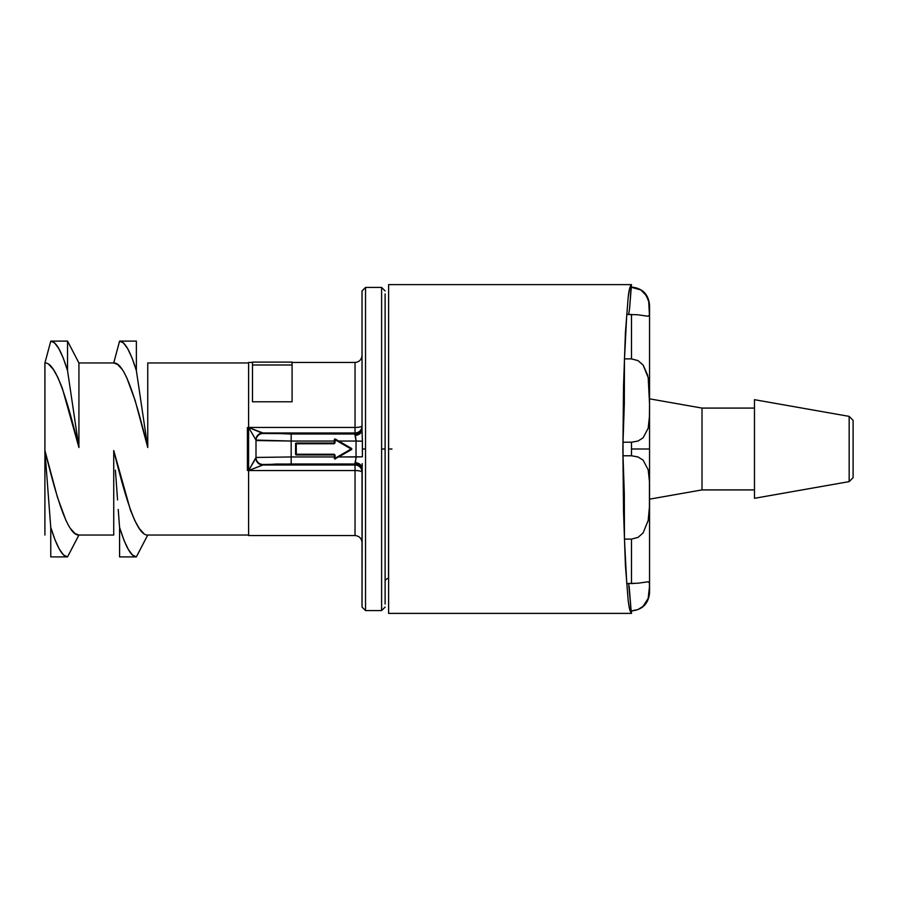<?xml version="1.0" encoding="UTF-8"?>
<svg xmlns="http://www.w3.org/2000/svg" width="898" height="898" viewBox="0 0 898 898"><rect width="100%" height="100%" fill="white"/><g stroke="black" fill="none" stroke-linecap="round" stroke-linejoin="round"><path stroke-width="1.35" d="M295.577 443.758A0.696 0.696 -144.9 0 1 295.711 443.343A0.696 0.696 0 0 0 295.577 443.758L295.577 454.242L295.577 443.758L295.577 454.242L296.284 454.736L295.577 454.242A0.696 0.696 0 0 0 296.284 454.949L295.577 454.242L295.79 443.264A0.696 0.696 35.1 0 0 295.577 443.758L295.577 454.242A0.696 0.696 35.1 0 0 296.284 454.949L333.641 454.736L296.284 454.949A0.696 0.696 -144.9 0 1 295.79 454.736A0.696 0.696 0 0 0 296.284 454.949L333.641 454.949A0.696 0.696 0 0 1 334.135 455.151A0.696 0.696 0 0 0 333.641 454.949A0.696 0.696 -144.9 0 1 334.135 455.151A0.696 0.696 0 0 1 334.337 455.645L334.438 458.631L335.392 458.889L334.337 458.283L334.696 458.889A0.696 0.696 -144.9 0 1 334.337 458.283L334.55 455.645L334.337 458.283L334.337 456.959L291.176 456.959L291.176 463.997L355.036 463.997A6.993 6.993 180 0 1 359.975 466.051L359.975 467.05A6.993 6.993 -0 0 0 355.036 465.007L356.102 456.959L338.726 456.959L351.814 449L335.392 439.111L351.466 448.394L351.365 449.427L335.291 458.71L351.466 449.606A0.696 0.696 0 0 0 351.679 449.404A0.696 0.696 -144.9 0 1 351.466 449.606L351.724 449.348A0.696 0.696 0 0 0 351.814 449A0.696 0.696 -144.9 0 1 351.679 449.404M385.107 604.04L385.107 449L381.616 449L381.616 610.573L365.531 610.573L365.531 287.427L381.616 287.427L365.531 287.427L365.531 610.573L381.616 610.573L381.616 287.427L381.616 449L385.107 449L385.107 293.96M356.057 458.182L356.102 456.959A331.867 331.867 0 0 1 356.102 441.041L338.726 441.041L356.102 441.041L355.036 432.993A6.993 6.993 180 0 0 359.975 430.95L359.975 431.949A6.993 6.993 0 0 1 355.036 434.003L291.176 434.003L291.176 441.041L255.997 440.548L255.997 457.924L248.611 470.552L248.611 362.455L252.484 362.455L248.611 362.455L248.611 470.552L355.036 470.552L355.036 535.545L248.611 535.545L355.036 535.545L355.036 470.552L248.611 470.552L262.766 465.007L355.036 465.007L355.036 470.552A6.993 1.74 180 0 1 362.029 472.292A6.993 1.74 -0 0 0 355.036 470.552L355.036 465.007L263.035 464.491A7.038 7.038 180 0 1 255.997 457.452L291.176 456.959L291.176 441.041L334.337 441.041L334.55 442.355L334.55 439.717L334.337 442.355A0.696 0.696 -144.9 0 1 334.213 442.759A0.696 0.696 0 0 0 334.337 442.355A0.696 0.696 -144.9 0 1 333.641 443.051L296.284 443.051L333.641 443.051L333.641 443.758A1.403 1.403 35.1 0 0 335.044 442.355L334.337 442.355L334.337 439.717L335.291 439.29L334.337 439.717A0.696 0.696 -144.9 0 1 335.392 439.111L334.438 439.369L334.337 442.355M295.711 443.343A0.696 0.696 -144.9 0 1 296.284 443.051A0.696 0.696 35.1 0 0 295.79 443.264L333.641 443.758L296.284 443.264L295.79 454.242L296.261 443.051L333.641 443.051L296.284 443.051M388.508 578.413L388.61 319.587L388.508 578.413A3.502 3.502 0 0 0 385.107 581.915M335.392 458.889L334.696 458.889L335.392 458.889A0.696 0.696 -144.9 0 1 334.696 458.889L351.466 449.606L338.726 456.959L362.388 456.813L362.388 441.187L362.354 449L365.531 449L362.354 449L362.388 456.813L356.102 456.959A331.867 331.867 0 0 1 356.102 441.041L362.388 441.187L362.029 429.828L362.388 441.187L356.102 441.041L355.036 435.418C359.2 435.014 361.524 433.15 362.029 429.828L362.029 290.918L362.029 429.828C361.524 433.15 359.2 435.014 355.036 435.418L355.036 434.003A6.993 6.993 180 0 0 362.029 427.01A6.993 6.993 0 0 1 359.975 431.949L359.975 430.95A6.993 6.993 0 0 1 355.036 432.993L262.766 432.993A7.038 6.903 95.1 0 0 255.863 439.897L255.997 440.076A7.038 7.038 0 0 1 263.035 433.038L248.611 427.448L355.036 427.448L355.036 362.455L292.086 362.455L355.036 362.455C359.256 362.006 361.591 359.683 362.029 355.451M292.086 401.776L252.484 401.776L252.484 365.003L292.086 365.003L292.086 401.776L252.484 401.776L252.484 365.003L292.086 365.003L292.086 362.096L252.484 362.096L252.484 365.003L252.484 362.096L292.086 362.096L292.086 401.776M334.438 458.631L334.337 456.959L291.176 456.959L291.176 441.041L334.337 441.041L334.337 439.717L335.392 439.111L334.438 439.369M351.466 449.606L351.466 448.394L334.696 439.111M362.208 463.615L362.029 607.082L362.029 468.172C361.524 464.85 359.2 462.986 355.036 462.582L355.653 460.113M50.771 341.105L54.598 342.935L58.808 348.559L63.197 357.932L67.541 370.605L67.541 341.105L50.771 341.105L44.922 362.972L50.771 341.117C55.901 341.262 61.491 351.096 67.541 370.605L78.923 447.53C67.653 401.9 56.215 362.163 44.922 362.96L44.9 450.493L57.461 497.324L66.048 520.739M50.759 527.395L50.759 556.895L50.759 527.395L44.9 450.493L44.9 535.04L44.9 450.493L50.759 527.395C56.81 546.904 62.4 556.738 67.53 556.895L63.702 555.065L59.492 549.441L55.104 540.068L50.759 527.395M70.594 528.686L74.949 533.479L78.901 535.04L67.541 556.895L50.771 556.895L67.53 556.895L78.923 535.04L113.732 535.04L113.732 450.572L113.732 535.04M50.759 341.105L67.53 341.105L78.923 362.96L113.732 362.96L78.923 362.96L78.923 447.53L62.243 387.97L57.775 377.272L53.24 369.314L48.874 364.521M122.061 369.303L117.694 364.521L113.754 362.96C125.047 362.163 136.474 401.877 147.743 447.507L135.194 400.665L126.596 377.261M147.755 362.96L147.755 447.507L147.755 362.96L248.611 362.96L147.732 362.96M247.399 427.571L248.611 427.571L247.399 427.571L248.611 429.861L247.399 427.571L247.399 470.429L247.399 427.571L248.611 428.121L247.399 427.571M248.611 470.429L247.399 470.429L248.611 469.879L247.399 470.429L248.611 468.139L247.399 470.429L248.611 470.429M147.755 535.04L248.611 535.04L147.755 535.04M147.732 535.04L136.373 556.895L119.602 556.895L119.58 527.395L119.58 556.895L136.35 556.895L147.732 535.04C136.44 535.837 125.013 496.156 113.754 450.56L130.423 510.064L134.88 520.75L139.426 528.697L143.781 533.479M334.55 458.283L335.291 458.71L334.55 458.283L335.291 458.71L351.365 449.427L335.044 458.283L334.55 455.645L334.55 458.283M359.975 430.95A6.993 6.993 180 0 0 362.029 426A6.993 6.993 0 0 1 359.975 430.95M115.382 470.182L116.875 490.196L115.382 470.182M117.559 499.939L116.875 490.196L117.559 499.939M119.58 527.395L118.222 509.458L119.58 527.395C125.641 546.904 131.231 556.738 136.35 556.895L132.534 555.065L128.324 549.441L123.924 540.068L119.58 527.395M113.754 535.04L78.923 535.04C67.608 535.837 56.17 496.123 44.911 450.493L44.9 362.96M113.732 362.96L119.58 341.105C124.721 341.262 130.311 351.096 136.373 370.605L147.743 447.507L136.373 370.605L136.373 341.105L136.373 370.605L132.028 357.932L127.628 348.559L123.419 342.935L119.602 341.105L136.35 341.105L119.602 341.105L113.732 362.96M334.213 442.759A0.696 0.696 -144.9 0 1 333.641 443.051L334.213 442.759M355.036 362.455L355.036 427.448L248.611 427.448L255.863 439.897C256.368 435.732 258.669 433.431 262.766 432.993L355.036 432.993L355.036 427.448A6.993 1.74 180 0 0 362.029 425.708A6.993 1.74 0 0 1 355.036 427.448L355.036 434.003L263.035 433.51A7.038 7.038 180 0 0 255.997 440.548A7.038 7.038 0 0 1 263.035 433.51L248.611 427.448L255.997 440.076L255.997 457.452A7.038 7.038 -0 0 0 263.035 464.491L291.176 463.997L291.176 456.959L255.997 457.452L248.611 470.552L248.611 535.545L248.611 470.552L263.035 464.962A7.038 7.038 180 0 1 255.997 457.924A7.038 7.038 -0 0 0 263.035 464.962L275.54 464.075L355.036 463.997L355.036 462.582C359.2 462.986 361.524 464.85 362.029 468.172L362.074 466.343M78.923 447.53L78.923 362.96L67.541 341.105L67.541 370.605L78.923 447.53M255.863 458.103A7.038 6.903 84.9 0 0 262.766 465.007C258.669 464.569 256.368 462.268 255.863 458.103M296.284 454.949L333.641 454.949L295.88 454.815M351.724 449.348L351.814 449A0.696 0.696 -144.9 0 0 351.466 448.394L335.044 439.021M362.029 470.99A6.993 6.993 -0 0 0 355.036 463.997L355.036 465.007A6.993 6.993 180 0 1 359.975 467.05L359.975 466.051A6.993 6.993 180 0 1 362.029 470.99M362.029 472A6.993 6.993 -0 0 0 359.975 467.05A6.993 6.993 180 0 1 362.029 472M263.035 433.038A7.038 7.038 180 0 0 255.997 440.076L291.176 441.041L291.176 434.003L263.035 433.038M296.284 454.242L333.641 454.736L296.284 454.242L296.284 443.758L333.641 443.758L335.044 442.355L335.044 439.717L334.55 442.355L335.044 439.717L351.118 449L335.044 458.283L335.044 455.645A1.403 1.403 35.1 0 0 333.641 454.242L333.641 454.949A0.696 0.696 -144.9 0 1 334.337 455.645L335.044 455.645L334.628 454.657L333.641 454.242L296.284 454.242M385.107 418.165L385.107 479.835M351.118 449L335.291 439.29L351.118 449M252.484 362.096L292.086 362.096L252.484 362.096M702.011 489.915L754.477 489.915L702.011 489.915L649.557 499.165L702.011 489.915L702.011 408.085L702.011 489.915M754.477 408.085L702.011 408.085L649.557 398.835L702.011 408.085L754.477 408.085M754.477 399.689L849.16 416.38L853.1 420.32L849.16 416.38L849.16 481.62L754.477 498.311L849.16 481.62L853.1 477.68L849.16 481.62L849.16 416.38L754.477 399.689L754.477 498.311L754.477 399.689M648.872 424.305L649.243 420.59M648.872 473.695L649.434 481.339M649.546 313.402L649.254 315.658L647.806 316.231M640.835 289.953L636.525 287.955L631.137 287.214L629.588 308.654L631.496 284.621L388.61 284.621L388.61 613.379L631.496 613.379L629.262 607.778L628.196 600.863L625.401 565.235L623.538 511.905L622.886 449L623.538 386.095L625.401 332.765L628.196 297.137C628.903 290.312 630.003 286.148 631.496 284.621L631.137 287.214L640.824 289.942L646.268 295.521L648.693 301.492L649.445 314.962L647.986 316.242L637.849 314.771L626.77 314.457L624.458 359.604M649.557 314.278L649.557 308.968M637.995 583.217L648.199 581.769L649.434 582.948L649.434 591.322L648.176 598.349L643.103 606.307L638.051 609.495L631.496 610.921C642.429 609.821 648.457 603.804 649.557 592.871L649.557 449L631.496 449L631.496 455.769L637.995 456.947L643.125 460.158L648.199 469.822L649.434 481.373L649.434 506.966L648.176 520.47L643.103 532.941L638.051 537.374L631.496 539.103L631.496 583.543L633.618 583.509M643.024 606.375L638.063 609.495M649.546 587.213L649.546 586.271M649.535 584.441L649.546 586.147L649.434 582.948L648.176 581.769L649.422 582.881M638.377 583.172L648.221 581.769M648.143 520.672L649.254 511.198M649.546 499.344L649.546 493.889M649.535 488.49L649.434 506.966L648.176 520.47L643.103 532.941L638.051 537.374L631.496 539.103L624.447 539.103L624.312 493.844L623.021 455.769L631.496 455.769L638.051 456.97L643.125 460.158L648.199 469.822L649.434 481.373L649.546 493.855L649.512 484.819M388.61 284.621L388.61 613.379L631.496 613.379L631.496 610.921L631.496 613.379L629.812 610.213L628.196 600.863L625.401 565.235L623.538 511.905L622.886 449L623.538 386.095L625.401 332.765L628.196 297.137L629.812 287.787L631.496 284.621L388.61 284.621M624.458 538.396L624.447 539.103L631.496 539.103L631.496 583.543L626.77 583.543L624.447 539.103L626.77 583.543L624.447 539.103L626.77 583.543L638.051 583.206M628.622 314.457L629.588 308.654L628.634 314.457M624.323 403.471L624.301 404.818M623.044 441.816L623.044 456.184M624.301 493.182L624.323 494.529M629.15 586.158L631.137 610.786L628.634 583.543M638.085 360.637L643.125 365.093L648.199 377.609L649.546 404.179L649.434 416.65L648.176 428.234L643.103 437.854L638.051 441.03L631.496 442.231L623.021 442.231L623.021 455.769L631.496 455.769L631.496 442.231L623.021 442.231L624.312 404.156L624.447 358.897L631.496 358.897L631.496 314.457L631.496 358.897L637.995 360.592L643.125 365.093L648.199 377.609L649.546 404.179L649.434 416.65L648.176 428.234L643.103 437.854L638.051 441.03L631.496 442.231L631.496 449L649.557 449L649.557 305.129L649.557 592.871M649.546 409.421L649.546 404.201M649.535 398.701L649.512 394.817M638.051 360.626L631.496 358.897L624.447 358.897L626.77 314.457L631.496 314.457M649.254 315.658L649.422 315.097M646.358 295.655L648.76 301.739L649.546 310.427M649.546 310.203L649.523 308.766M649.422 306.42L649.366 305.735M647.885 298.81L644.775 293.433M649.434 506.876L649.535 499.636M648.008 521.311L648.176 520.481M648.019 598.82L643.103 606.307M647.705 375.364L643.237 365.239M649.434 391.034L648.176 377.53M649.434 416.571L649.535 409.836M638.051 609.495L631.496 610.921M649.546 586.158L648.176 598.349M853.1 477.68L853.1 420.32L853.1 477.68M391.977 449L388.61 449M381.616 287.427L385.107 290.918M365.531 610.573L362.029 607.082M365.531 287.427L362.029 290.918M355.036 535.545C359.256 535.994 361.591 538.317 362.029 542.549M381.616 610.573L385.107 607.082M631.496 287.079C642.429 288.179 648.457 294.196 649.557 305.129"/></g></svg>
